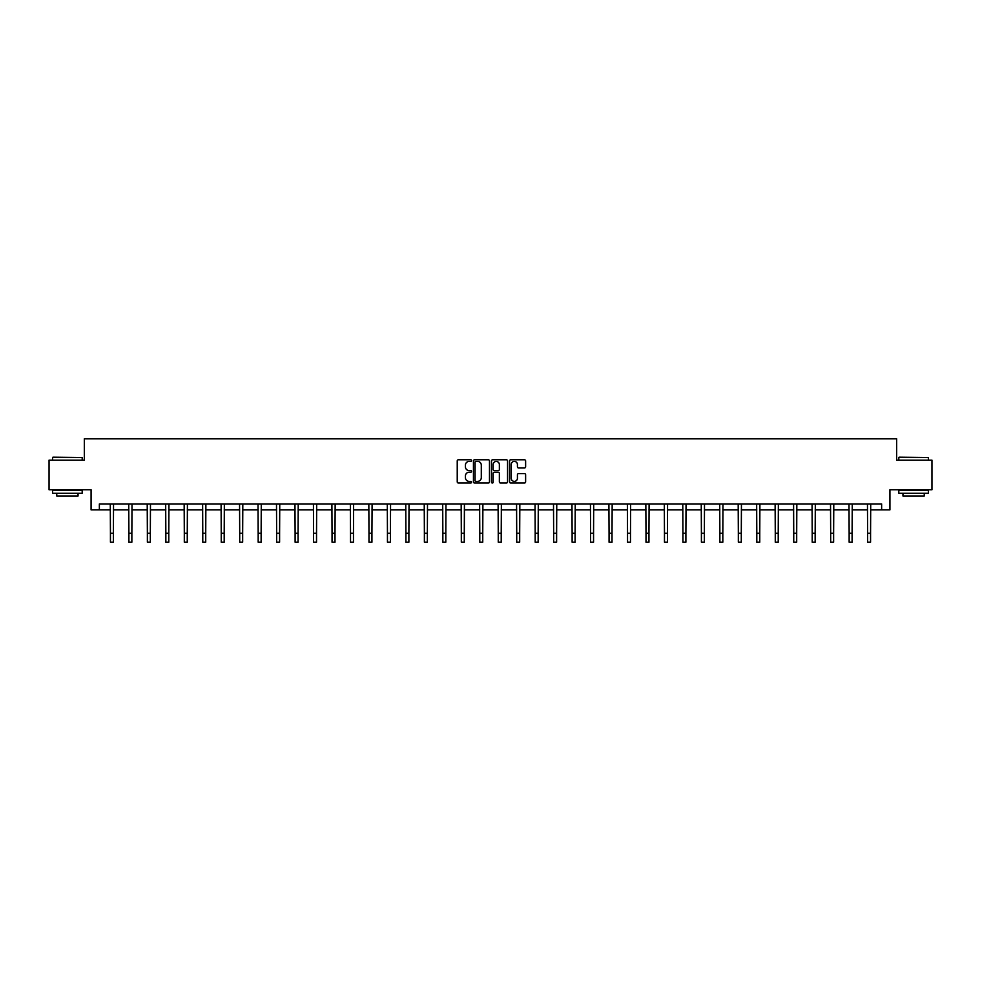 <?xml version="1.0" encoding="UTF-8"?>
<svg xmlns="http://www.w3.org/2000/svg" width="981" height="981" viewBox="0 0 981 981"><rect width="100%" height="100%" fill="white"/><g stroke="black" fill="none" stroke-linecap="round" stroke-linejoin="round"><path stroke-width="1.47" d="M471.554 460.592A0.809 0.809 0 0 0 470.745 459.782L458.397 459.782A1.165 1.165 0 0 0 457.232 460.935L457.232 481.855A1.165 1.165 0 0 0 458.397 483.02L470.745 483.02A0.809 0.809 0 0 0 471.554 482.211A0.809 0.809 0 0 0 470.745 481.389L469.151 481.389A3.716 3.716 0 0 1 465.435 477.673L465.435 475.932A3.716 3.716 0 0 1 469.151 472.217L470.745 472.217A0.809 0.809 0 0 0 471.554 471.395A0.809 0.809 0 0 0 470.745 470.586L469.151 470.586A3.716 3.716 0 0 1 465.435 466.87L465.435 465.129A3.716 3.716 0 0 1 469.151 461.401L470.745 461.401A0.809 0.809 0 0 0 471.554 460.592M524.455 467.974A1.165 1.165 0 0 0 525.62 466.809L525.62 460.935A1.165 1.165 0 0 0 524.455 459.782L510.745 459.782A1.165 1.165 0 0 0 509.58 460.935L509.58 481.855A1.165 1.165 0 0 0 510.745 483.02L524.455 483.02A1.165 1.165 0 0 0 525.62 481.855L525.62 474.767A1.165 1.165 0 0 0 524.455 473.602L518.593 473.602A1.165 1.165 0 0 0 517.428 474.767L517.428 478.287A3.102 3.102 0 0 1 514.326 481.389A3.102 3.102 0 0 1 511.211 478.287L511.211 464.516A3.102 3.102 0 0 1 514.326 461.401A3.102 3.102 0 0 1 517.428 464.516L517.428 466.809A1.165 1.165 0 0 0 518.593 467.974L524.455 467.974M99.363 509.875L99.363 503.952L881.637 503.952L881.637 509.875L889.926 509.875L889.926 489.752L931.95 489.752L931.95 460.15L896.671 460.15L896.671 438.838L84.329 438.838L84.329 460.15L49.05 460.15L49.05 489.752L91.074 489.752L91.074 509.875L110.436 509.875M489.482 460.935A1.165 1.165 0 0 0 488.317 459.782L474.608 459.782A1.165 1.165 0 0 0 473.443 460.935L473.443 481.855A1.165 1.165 0 0 0 474.608 483.02L488.317 483.02A1.165 1.165 0 0 0 489.482 481.855L489.482 460.935M492.683 459.782L506.392 459.782A1.165 1.165 0 0 1 507.557 460.935L507.557 481.855A1.165 1.165 0 0 1 506.392 483.02L500.518 483.02A1.165 1.165 0 0 1 499.366 481.855L499.366 473.369A1.165 1.165 0 0 0 498.201 472.217L494.301 472.217A1.165 1.165 0 0 0 493.149 473.369L493.149 482.211A0.809 0.809 0 0 1 492.327 483.02A0.809 0.809 0 0 1 491.518 482.211L491.518 460.935A1.165 1.165 0 0 1 492.683 459.782M113.391 509.875L128.903 509.875M131.859 509.875L147.371 509.875M150.326 509.875L165.838 509.875M168.793 509.875L184.305 509.875M187.261 509.875L202.773 509.875M205.728 509.875L221.24 509.875M224.195 509.875L239.707 509.875M242.663 509.875L258.175 509.875M261.13 509.875L276.642 509.875M279.597 509.875L295.109 509.875M298.065 509.875L313.577 509.875M316.532 509.875L332.044 509.875M334.999 509.875L350.511 509.875M353.467 509.875L368.979 509.875M371.934 509.875L387.446 509.875M390.401 509.875L405.913 509.875M408.881 509.875L424.381 509.875M427.348 509.875L442.848 509.875M445.815 509.875L461.315 509.875M464.283 509.875L479.783 509.875M482.75 509.875L498.25 509.875M501.217 509.875L516.717 509.875M519.685 509.875L535.185 509.875M538.152 509.875L553.652 509.875M556.619 509.875L572.119 509.875M575.087 509.875L590.599 509.875M593.554 509.875L609.066 509.875M612.021 509.875L627.533 509.875M630.489 509.875L646.001 509.875M648.956 509.875L664.468 509.875M667.423 509.875L682.935 509.875M685.891 509.875L701.403 509.875M704.358 509.875L719.87 509.875M722.825 509.875L738.337 509.875M741.293 509.875L756.805 509.875M759.76 509.875L775.272 509.875M778.227 509.875L793.739 509.875M796.695 509.875L812.207 509.875M815.162 509.875L830.674 509.875M833.629 509.875L849.141 509.875M852.097 509.875L867.609 509.875M870.564 509.875L881.637 509.875M475.883 461.401A0.809 0.809 0 0 0 475.074 462.223L475.074 480.58A0.809 0.809 0 0 0 475.883 481.389L477.575 481.389A3.716 3.716 0 0 0 481.291 477.673L481.291 465.129A3.716 3.716 0 0 0 477.575 461.401L475.883 461.401M499.366 464.577A3.102 3.102 0 0 0 496.251 461.462A3.102 3.102 0 0 0 493.149 464.577L493.149 469.421A1.165 1.165 0 0 0 494.301 470.586L498.201 470.586A1.165 1.165 0 0 0 499.366 469.421L499.366 464.577M110.277 503.952L110.436 533.272L113.391 533.272L113.538 503.952M110.436 533.272L110.436 542.162L113.391 542.162L113.391 533.272M52.962 457.195L82.196 457.551L52.962 457.195M67.395 493.296L52.606 493.296L52.606 490.341L82.196 490.341L82.196 493.296L67.395 493.296M78.051 493.296L78.051 496.018L56.751 496.018L56.751 493.296M899.16 457.195L928.394 457.551L899.16 457.195M913.605 493.296L898.804 493.296L898.804 490.341L928.394 490.341L928.394 493.296L913.605 493.296M924.249 493.296L924.249 496.018L902.949 496.018L902.949 493.296M128.744 503.952L128.903 533.272L131.859 533.272L132.006 503.952M128.903 533.272L128.903 542.162L131.859 542.162L131.859 533.272M147.211 503.952L147.371 533.272L150.326 533.272L150.473 503.952M147.371 533.272L147.371 542.162L150.326 542.162L150.326 533.272M165.679 503.952L165.838 533.272L168.793 533.272L168.94 503.952M165.838 533.272L165.838 542.162L168.793 542.162L168.793 533.272M184.158 503.952L184.305 533.272L187.261 533.272L187.408 503.952M184.305 533.272L184.305 542.162L187.261 542.162L187.261 533.272M202.626 503.952L202.773 533.272L205.728 533.272L205.875 503.952M202.773 533.272L202.773 542.162L205.728 542.162L205.728 533.272M221.093 503.952L221.24 533.272L224.195 533.272L224.342 503.952M221.24 533.272L221.24 542.162L224.195 542.162L224.195 533.272M239.56 503.952L239.707 533.272L242.663 533.272L242.81 503.952M239.707 533.272L239.707 542.162L242.663 542.162L242.663 533.272M258.028 503.952L258.175 533.272L261.13 533.272L261.277 503.952M258.175 533.272L258.175 542.162L261.13 542.162L261.13 533.272M276.495 503.952L276.642 533.272L279.597 533.272L279.757 503.952M276.642 533.272L276.642 542.162L279.597 542.162L279.597 533.272M294.962 503.952L295.109 533.272L298.065 533.272L298.224 503.952M295.109 533.272L295.109 542.162L298.065 542.162L298.065 533.272M313.43 503.952L313.577 533.272L316.532 533.272L316.691 503.952M313.577 533.272L313.577 542.162L316.532 542.162L316.532 533.272M331.897 503.952L332.044 533.272L334.999 533.272L335.159 503.952M332.044 533.272L332.044 542.162L334.999 542.162L334.999 533.272M350.364 503.952L350.511 533.272L353.467 533.272L353.626 503.952M350.511 533.272L350.511 542.162L353.467 542.162L353.467 533.272M368.831 503.952L368.979 533.272L371.934 533.272L372.093 503.952M368.979 533.272L368.979 542.162L371.934 542.162L371.934 533.272M387.299 503.952L387.446 533.272L390.401 533.272L390.561 503.952M387.446 533.272L387.446 542.162L390.401 542.162L390.401 533.272M405.766 503.952L405.913 533.272L408.881 533.272L409.028 503.952M405.913 533.272L405.913 542.162L408.881 542.162L408.881 533.272M424.233 503.952L424.381 533.272L427.348 533.272L427.495 503.952M424.381 533.272L424.381 542.162L427.348 542.162L427.348 533.272M442.701 503.952L442.848 533.272L445.815 533.272L445.963 503.952M442.848 533.272L442.848 542.162L445.815 542.162L445.815 533.272M461.168 503.952L461.315 533.272L464.283 533.272L464.43 503.952M461.315 533.272L461.315 542.162L464.283 542.162L464.283 533.272M479.635 503.952L479.783 533.272L482.75 533.272L482.897 503.952M479.783 533.272L479.783 542.162L482.75 542.162L482.75 533.272M498.103 503.952L498.25 533.272L501.217 533.272L501.365 503.952M498.25 533.272L498.25 542.162L501.217 542.162L501.217 533.272M516.57 503.952L516.717 533.272L519.685 533.272L519.832 503.952M516.717 533.272L516.717 542.162L519.685 542.162L519.685 533.272M535.037 503.952L535.185 533.272L538.152 533.272L538.299 503.952M535.185 533.272L535.185 542.162L538.152 542.162L538.152 533.272M553.505 503.952L553.652 533.272L556.619 533.272L556.767 503.952M553.652 533.272L553.652 542.162L556.619 542.162L556.619 533.272M571.972 503.952L572.119 533.272L575.087 533.272L575.234 503.952M572.119 533.272L572.119 542.162L575.087 542.162L575.087 533.272M590.439 503.952L590.599 533.272L593.554 533.272L593.701 503.952M590.599 533.272L590.599 542.162L593.554 542.162L593.554 533.272M608.907 503.952L609.066 533.272L612.021 533.272L612.169 503.952M609.066 533.272L609.066 542.162L612.021 542.162L612.021 533.272M627.374 503.952L627.533 533.272L630.489 533.272L630.636 503.952M627.533 533.272L627.533 542.162L630.489 542.162L630.489 533.272M645.841 503.952L646.001 533.272L648.956 533.272L649.103 503.952M646.001 533.272L646.001 542.162L648.956 542.162L648.956 533.272M664.309 503.952L664.468 533.272L667.423 533.272L667.571 503.952M664.468 533.272L664.468 542.162L667.423 542.162L667.423 533.272M682.776 503.952L682.935 533.272L685.891 533.272L686.038 503.952M682.935 533.272L682.935 542.162L685.891 542.162L685.891 533.272M701.243 503.952L701.403 533.272L704.358 533.272L704.505 503.952M701.403 533.272L701.403 542.162L704.358 542.162L704.358 533.272M719.723 503.952L719.87 533.272L722.825 533.272L722.972 503.952M719.87 533.272L719.87 542.162L722.825 542.162L722.825 533.272M738.19 503.952L738.337 533.272L741.293 533.272L741.44 503.952M738.337 533.272L738.337 542.162L741.293 542.162L741.293 533.272M756.658 503.952L756.805 533.272L759.76 533.272L759.907 503.952M756.805 533.272L756.805 542.162L759.76 542.162L759.76 533.272M775.125 503.952L775.272 533.272L778.227 533.272L778.374 503.952M775.272 533.272L775.272 542.162L778.227 542.162L778.227 533.272M793.592 503.952L793.739 533.272L796.695 533.272L796.842 503.952M793.739 533.272L793.739 542.162L796.695 542.162L796.695 533.272M812.06 503.952L812.207 533.272L815.162 533.272L815.321 503.952M812.207 533.272L812.207 542.162L815.162 542.162L815.162 533.272M830.527 503.952L830.674 533.272L833.629 533.272L833.789 503.952M830.674 533.272L830.674 542.162L833.629 542.162L833.629 533.272M848.994 503.952L849.141 533.272L852.097 533.272L852.256 503.952M849.141 533.272L849.141 542.162L852.097 542.162L852.097 533.272M867.462 503.952L867.609 533.272L870.564 533.272L870.723 503.952M867.609 533.272L867.609 542.162L870.564 542.162L870.564 533.272M52.606 460.15L52.606 457.551M82.196 460.15L82.196 457.551M898.804 460.15L898.804 457.551M928.394 460.15L928.394 457.551"/></g></svg>
